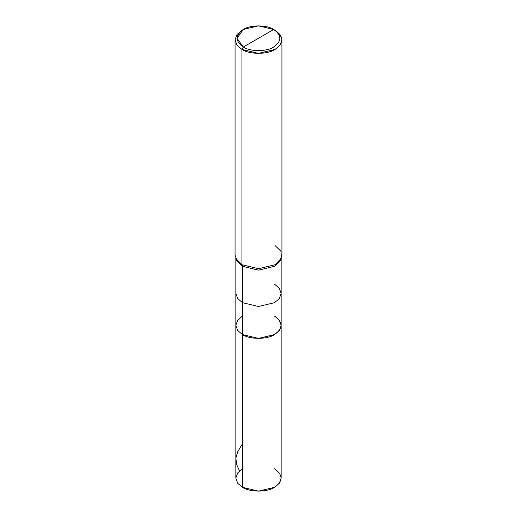 <?xml version="1.0" encoding="UTF-8"?>
<svg xmlns="http://www.w3.org/2000/svg" width="517" height="517" viewBox="0 0 517 517"><rect width="100%" height="100%" fill="white"/><g stroke="black" fill="none" stroke-linecap="round" stroke-linejoin="round"><path stroke-width="0.78" d="M274.521 316.068C283.167 322.24 283.167 328.405 274.521 334.57C267.308 339.559 249.692 339.559 242.479 334.57L242.479 302.678L242.479 334.57L237.704 330.518L235.842 325.322L237.704 330.518L242.479 334.57L258.5 338.402L274.521 334.57L279.296 330.518L281.158 325.322L281.158 478.07L279.296 483.266L274.521 487.318L258.5 491.15L242.479 487.318L242.479 334.57L237.704 330.518L235.842 325.322L237.704 320.126L242.479 316.068L237.704 320.126L235.842 325.322L237.704 330.518L242.479 334.57L258.5 338.402L274.521 334.57L279.296 330.518L281.158 325.322L279.296 320.126L274.521 316.068C283.167 322.24 283.167 328.405 274.521 334.57C267.308 339.559 249.692 339.559 242.479 334.57L242.479 487.318C249.692 492.307 267.308 492.307 274.521 487.318C283.167 481.153 283.167 474.987 274.521 468.822M242.479 468.822L237.704 472.874L235.842 478.07L237.704 483.266L242.479 487.318L237.704 483.266L235.842 478.07L235.842 293.423L237.704 298.619L242.479 302.678L258.5 306.503L274.521 302.678L279.296 298.619L281.158 293.423L279.296 288.228L274.521 284.176M243.307 47.028C235.112 41.179 235.112 35.33 243.307 29.482C250.144 24.751 266.856 24.751 273.693 29.482L243.307 47.028C250.144 51.758 266.856 51.758 273.693 47.028C281.888 41.179 281.888 35.33 273.693 29.482L275.076 30.283C284.014 36.662 284.014 43.04 275.076 49.419C267.612 54.582 249.388 54.582 241.924 49.419L258.5 53.38L275.076 49.419L280.014 45.225L281.939 39.848L280.014 34.477L273.693 29.482C281.888 35.33 281.888 41.179 273.693 47.028C266.856 51.758 250.144 51.758 243.307 47.028L273.693 29.482L258.5 25.85L243.307 29.482L237.012 38.252L243.307 47.028L241.924 49.419L243.307 47.028M281.158 325.322L281.158 293.423L279.296 298.619L274.521 302.678L258.5 306.503L242.479 302.678L242.479 266.313L258.5 270.145L274.521 266.313L280.841 259.243M281.28 258.338L280.518 260.148L274.521 266.313L258.5 270.145L242.479 266.313L241.924 264.717L258.5 268.678L275.076 264.717L281.28 258.338L280.944 251.249L275.076 245.581M281.939 39.848L281.939 255.146L280.014 260.523L275.076 264.717L258.5 268.678L241.924 264.717L241.924 49.419L241.924 264.717L242.479 266.313L242.479 302.678L237.704 298.619L235.842 293.423L235.842 258.629M236.159 259.243L242.479 266.313L236.482 260.148L235.72 258.338L241.924 264.717L236.986 260.523L235.061 255.146L235.061 39.848L236.986 45.225L241.924 49.419L236.986 45.225L235.061 39.848L236.986 34.477L241.924 30.283L236.986 34.477L235.061 39.848M239.487 470.955L236.411 463.93L235.939 457.862L237.736 451.677L242.479 443.722M281.158 293.423L281.158 258.629M275.076 30.283L273.693 29.482M241.924 30.283L243.307 29.482"/></g></svg>
